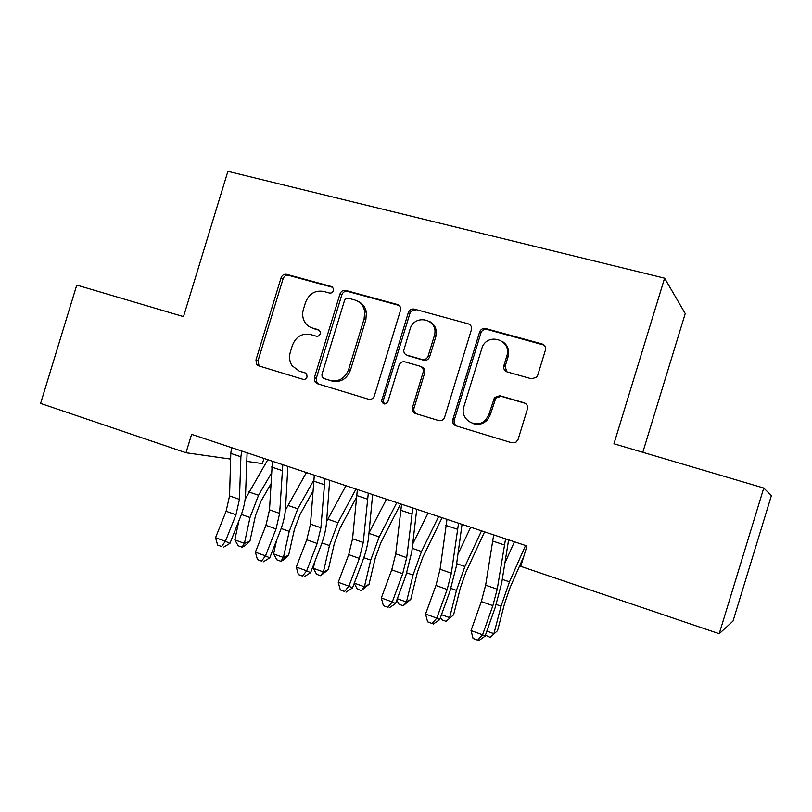 <?xml version="1.0" encoding="UTF-8"?>
<svg xmlns="http://www.w3.org/2000/svg" width="812" height="812" viewBox="0 0 812 812"><rect width="100%" height="100%" fill="white"/><g stroke="black" fill="none" stroke-linecap="round" stroke-linejoin="round"><path stroke-width="1.22" d="M333.448 290.605L333.488 288.646L331.448 286.534L286.636 274.324C284.027 273.908 282.18 275.055 281.084 277.755L255.942 360.02L256.836 364.659L258.663 365.847L303.079 379.346C304.936 379.691 306.256 378.91 307.037 377.001L306.723 374.159L305.058 372.85L299.242 371.094L292.046 365.694C289.498 361.634 288.91 357.158 290.28 352.266L292.401 345.354C295.933 336.635 301.942 333.022 310.428 334.503L316.264 336.188C318.131 336.513 319.461 335.721 320.243 333.803L320.161 331.458L318.253 329.692L312.407 328.018C308.611 326.84 305.82 324.394 304.033 320.679C302.46 317.096 302.247 313.32 303.394 309.372L305.515 302.45C309.047 293.731 315.076 290.057 323.592 291.417L329.459 293.03C331.337 293.335 332.666 292.523 333.448 290.605M531.383 378.788L536.499 377.336L537.747 375.205L545.39 350.205C546.009 347.12 544.893 345.029 542.04 343.933L485.708 328.576C483.049 328.089 481.059 329.104 479.74 331.6L452.812 419.56C452.193 422.585 453.248 424.676 455.979 425.823L511.814 442.804L516.087 442.124L518.137 439.312L527.374 409.116C528.003 406.03 526.897 403.909 524.055 402.762L499.847 395.708L494.478 397.525L489.057 414.059L486.286 419.124C477.557 430.299 459.135 419.824 463.906 406.568L482.328 346.886C488.692 332.017 512.199 340.573 506.82 355.971L503.866 365.654C503.237 368.699 504.323 370.79 507.124 371.906L531.383 378.788M185.989 452.751L40.6 403.412L76.754 285.083L183.492 316.619L227.898 171.332L664.602 278.181L613.953 443.788L763.767 488.042L719.209 633.715L520.746 566.36L526.978 545.968L191.612 434.349L185.989 452.751L230.638 459.084M400.468 310.478L400.692 309.047C400.6 306.733 399.524 305.231 397.454 304.52L345.729 290.422C343.029 289.996 341.121 291.153 339.995 293.903L314.386 377.692L314.802 381.691L317.228 383.65L368.496 399.23C371.267 399.758 373.226 398.631 374.373 395.84L400.468 310.478M414.242 309.098L468.199 323.805C470.93 324.861 471.985 326.901 471.366 329.916L444.479 417.723C443.149 420.159 441.2 421.103 438.612 420.545L415.521 413.531C413.186 412.618 412.1 410.842 412.263 408.213L423.306 371.683C423.57 368.973 422.494 367.146 420.078 366.222L404.955 361.847C402.143 361.35 400.154 362.497 399.007 365.309L387.943 401.504C385.507 404.873 383.386 404.752 381.569 401.148L408.294 312.63C409.441 309.819 411.43 308.641 414.242 309.098L468.199 323.805M642.799 452.314L685.237 313.564L664.602 278.181M719.209 633.715L733.023 621.068L771.4 495.604L763.767 488.042M263.961 458.435L262.388 463.591L246.787 461.378M319.309 330.261L314.325 328.83M300.582 371.531L299.242 371.094M305.566 373.053L301.211 371.744M332.808 287.367L288.625 275.329C286.037 274.913 284.19 276.06 283.094 278.749L258.043 360.701L258.947 365.329L260.368 366.364M399.2 305.474L347.536 291.386C344.846 290.96 342.938 292.117 341.822 294.857L316.304 378.321L316.721 382.3L318.73 384.106M348.48 298.258C346.592 297.953 345.252 298.765 344.461 300.694L321.938 374.373L322.141 377.022L323.937 378.544L330.179 380.432C338.827 382.056 344.978 378.433 348.612 369.572L364.121 318.852L364.679 311.544C363.522 305.586 360.223 301.729 354.763 299.983L348.48 298.258M358.265 301.516C362.761 303.617 365.481 307.251 366.425 312.437L365.867 319.705L350.429 370.242C346.795 379.062 340.675 382.665 332.047 381.051L323.937 378.544M421.641 366.912C424.047 367.836 425.123 369.653 424.859 372.363L413.856 408.74C413.684 411.136 414.617 412.851 416.668 413.876M415.815 310.011C413.014 309.555 411.034 310.722 409.887 313.523L383.406 400.164L383.274 401.696L384.644 404.021M434.268 335.995L434.613 334.615C438.389 318.71 414.11 313.544 410.03 329.236L403.726 350.449C403.777 352.834 404.863 354.408 406.995 355.169L422.128 359.513C424.97 360.02 426.97 358.853 428.137 356.021L434.268 335.995L435.77 336.807L436.115 335.437C436.998 329.033 434.775 324.353 429.457 321.39M435.77 336.807L429.67 356.752C428.513 359.574 426.513 360.731 423.681 360.234L408.598 355.9M502.151 341.294C507.673 344.887 509.652 350.023 508.079 356.722L505.125 366.364L506.789 371.794M472.685 423.428C478.349 425.397 483.323 424.128 487.616 419.621L490.387 414.567L489.057 414.059M525.364 403.361L501.126 396.297L495.777 398.113L490.387 414.567M544.131 345.11L487.038 329.428C484.388 328.941 482.399 329.946 481.09 332.443L454.273 420.048C453.654 422.829 454.558 424.859 456.973 426.127M270.731 484.287L261.088 500.974L255.445 515.681L249.893 541.34L244.209 546.344L242.017 547.176L238.19 545.786L234.82 539.889L238.911 520.837M234.82 539.889L244.422 543.37L250.005 517.508L258.551 495.279L271.259 473.396M245.133 499.36L267.787 459.704M242.017 547.176L244.422 543.37L249.893 541.34M241.692 451.025L240.9 456.77L239.449 499.37L235.977 514.757L225.401 541.279L229.938 543.39L240.403 517.082C243.529 509.094 245.254 501.461 245.579 494.183L247.102 452.822M231.582 447.656L230.801 453.39L229.552 495.919L226.112 511.266L215.535 537.696L225.401 541.279L221.554 546.496L217.616 545.055L221.554 546.496M223.391 547.318L229.938 543.39M215.535 537.696L217.616 545.055M312.671 491.747L300.044 514.483L294.411 529.394L288.625 555.306L282.901 560.392L280.82 561.275L276.892 559.844L273.583 553.926L276.567 540.406M273.583 553.926L283.429 557.489L289.234 531.352L297.771 508.809L313.412 480.785M285.388 510.22L306.388 472.554M280.82 561.275L283.429 557.489L288.625 555.306M356.113 498.03L339.964 528.318L334.351 543.451L328.322 569.628L320.588 575.728L316.568 574.267L313.32 568.298L314.833 561.66M313.32 568.298L323.409 571.952L329.459 545.552L337.975 522.684L355.981 489.057M326.607 521.537L345.942 485.718M320.588 575.728L323.409 571.952L328.322 569.628M282.789 464.697L279.653 513.377L276.05 528.937L265.514 555.865L269.746 557.864L280.181 531.16C283.307 523.06 285.093 515.346 285.55 508.018L287.854 466.382M272.416 461.246L269.503 509.834L265.94 525.354L255.384 552.18L265.514 555.865L261.505 561.102L257.465 559.62L261.505 561.102M263.22 561.884L269.746 557.864M255.384 552.18L257.465 559.62M324.983 478.745L320.902 527.749L317.167 543.482L306.662 570.826L310.59 572.714L320.984 545.603C324.1 537.382 325.957 529.576 326.556 522.207L329.682 480.308M314.325 475.193L310.488 524.126L306.784 539.807L296.278 567.05L306.662 570.826L302.49 576.084L298.349 574.571L302.49 576.084M304.084 576.824L310.59 572.714M296.278 567.05L298.349 574.571M400.61 503.907L380.909 542.507L375.296 557.854L369.024 584.305L361.37 590.547L357.25 589.055L354.225 583.361M354.306 583.138L364.405 586.792L370.708 560.118L379.204 536.905L396.774 502.638M368.993 532.946L386.482 499.207M361.37 590.547L364.405 586.792L369.024 584.305M442.073 517.711L422.89 557.062L417.297 572.633L410.77 599.357L403.199 605.752L398.966 604.219L396.824 600.058M397.322 598.708L406.467 602.017L413.034 575.058L421.499 551.5L438.602 516.554M412.709 544.02L428.046 513.042M403.199 605.752L406.467 602.017L410.77 599.357M432.542 324.414L432.796 323.765M368.303 493.158L363.238 542.507L359.361 558.402L348.906 586.173L352.499 587.959L362.842 560.432C365.948 552.079 367.877 544.192 368.628 536.773L372.627 494.599M357.361 489.514L352.55 538.782L348.713 554.637L338.239 582.295L348.906 586.173L344.562 591.471L340.309 589.908L344.562 591.471M346.013 592.161L352.499 587.959M338.239 582.295L340.309 589.908M412.811 507.967L406.71 557.651L402.681 573.729L392.277 601.936L395.515 603.6L405.817 575.637L411.816 551.724L416.729 509.276M401.575 504.232L395.728 553.825L391.749 569.862L381.325 597.957L392.277 601.936L387.75 607.254L383.376 605.661L387.75 607.254M389.07 607.904L395.515 603.6M381.325 597.957L383.376 605.661M484.602 531.86L465.966 571.993L460.394 587.797L453.603 614.806L446.123 621.353L441.779 619.769L440.54 617.303M441.484 614.694L449.625 617.638L456.466 590.395L464.9 566.482L481.516 530.835M457.927 554.271L470.686 527.232M446.123 621.353L453.603 614.806M506.891 345.942L506.505 346.937M458.547 523.192L451.35 573.211L447.168 589.471L436.815 618.125L439.688 619.657L449.939 591.258L456.161 567.07L462.048 524.359M446.996 519.345L440.074 569.283L435.932 585.493L425.569 614.045L436.815 618.125L432.106 623.474L427.619 621.83L432.106 623.474M433.273 624.063L439.688 619.657M425.569 614.045L427.619 621.83M523.75 556.535L510.18 587.309L504.628 603.367L497.553 630.66L490.164 637.359L485.424 635.146M486.845 631.117L493.929 633.675L501.055 606.138L509.459 581.859L525.547 545.491M504.881 563.081L514.432 541.787M490.164 637.359L497.553 630.66M505.571 538.843L497.218 589.187L492.874 605.64L482.592 634.771L485.068 636.161L495.249 607.305L501.714 582.843L508.616 539.858M493.686 534.885L485.637 585.158L481.333 601.56L471.031 630.569L482.592 634.771L477.679 640.13L473.061 638.445L477.679 640.13M478.684 640.668L485.068 636.161M471.031 630.569L473.061 638.445M332.524 287.103L331.448 286.534M318.893 329.966L318.253 329.692M258.043 360.701L255.942 360.02M283.094 278.749L281.084 277.755M288.625 275.329L286.636 274.324M316.304 378.321L314.386 377.692M341.822 294.857L339.995 293.903M347.536 291.386L345.729 290.422M399.088 305.444L397.454 304.52M332.047 381.051L330.179 380.432M350.429 370.242L348.612 369.572M365.867 319.705L364.121 318.852M414.039 407.878L412.445 407.35M424.706 373.002L423.153 372.332M383.406 400.164L381.701 399.616M409.887 313.523L408.294 312.63M423.681 360.234L422.128 359.513M429.67 356.752L428.137 356.021M505.125 366.364L503.866 365.654M508.079 356.722L506.82 355.971M494.904 399.798L493.594 399.23M501.126 396.297L499.847 395.708M525.252 403.32L524.055 402.762M454.273 420.048L452.812 419.56M480.887 332.991L479.537 332.159M487.038 329.428L485.708 328.576M543.167 344.735L542.04 343.933M241.387 514.463L250.005 517.508M248.898 491.94L258.551 495.279M239.449 499.37L229.552 495.919M235.977 514.757L226.112 511.266M240.9 456.77L230.801 453.39M281.165 528.51L289.234 531.352M287.874 505.389L297.771 508.809M321.968 542.913L329.459 545.552M327.825 519.183L337.975 522.684M279.653 513.377L269.503 509.834M276.05 528.937L265.94 525.354M281.916 470.493L271.563 467.032M320.902 527.749L310.488 524.126M317.167 543.482L306.784 539.807M324.029 484.591L313.391 481.029M363.837 557.692L370.708 560.118M368.952 533.372L379.204 536.905M406.802 572.866L413.034 575.058M412.212 548.303L421.499 551.5M363.238 542.507L352.55 538.782M359.361 558.402L348.713 554.637M367.268 499.065L356.346 495.411M406.71 557.651L395.728 553.825M402.681 573.729L391.749 569.862M411.684 513.935L400.468 510.18M450.924 588.436L456.466 590.395M456.638 563.629L464.9 566.482M451.35 573.211L440.074 569.283M447.168 589.471L435.932 585.493M457.329 529.211L445.798 525.354M496.233 604.443L501.055 606.138M502.263 579.372L509.459 581.859M497.218 589.187L485.637 585.158M492.874 605.64L481.333 601.56M504.252 544.913L492.397 540.944M258.947 365.329L256.836 364.659M316.721 382.3L314.802 381.691M366.425 312.437L364.679 311.544M413.856 408.74L412.263 408.213M424.859 372.363L423.306 371.683M383.274 401.696L381.569 401.148M436.115 335.437L434.613 334.615M487.616 419.621L486.286 419.124M495.777 398.113L494.478 397.525M481.09 332.443L479.74 331.6"/></g></svg>
